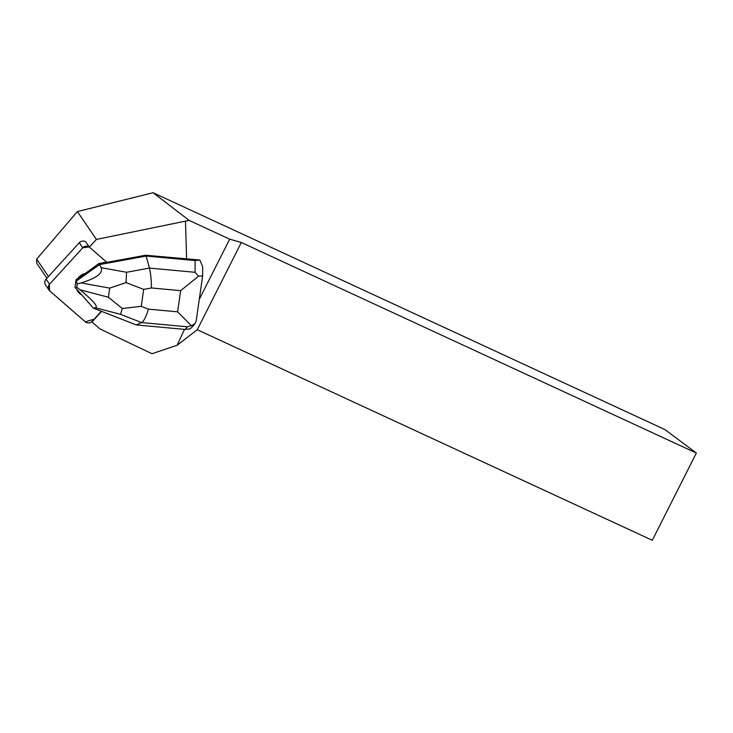 <?xml version="1.0" encoding="UTF-8"?>
<svg xmlns="http://www.w3.org/2000/svg" width="733" height="733" viewBox="0 0 733 733"><rect width="100%" height="100%" fill="white"/><g stroke="black" fill="none" stroke-linecap="round" stroke-linejoin="round"><path stroke-width="1.1" d="M49.019 290.085A4.939 4.7 145.7 0 0 49.78 290.946L85.33 321.851A4.939 4.7 145.7 0 0 92.202 321.301L101.365 311.268L94.181 319.13L85.321 321.842L49.569 290.744L49.358 284.431L82.756 247.809L89.188 246.92A4.939 4.7 145.7 0 0 82.756 247.809L49.551 284.212A4.939 4.7 145.7 0 0 49.019 290.085L45.556 285.009A4.939 4.7 -34.3 0 1 46.087 279.136L79.292 242.733A4.939 4.7 -34.3 0 1 85.724 241.844L89.353 247.158A4.939 4.7 -34.3 0 1 89.793 247.507L106.871 262.35L145.62 255.24L199.825 260.013L202.647 266.601M76.672 289.398A11.856 11.27 145.7 0 0 77.689 291.239L77.854 291.477A11.856 11.27 -34.3 0 1 76.791 289.526M84.68 273.574A11.856 11.27 145.7 0 0 78.028 278.274L78.193 278.513A11.856 11.27 -34.3 0 1 84.845 273.812L98.863 263.55L106.615 262.13M199.294 299.311L229.676 239.16L189.114 220.395L153.087 192.715L77.386 211.571L96.408 239.425L189.114 220.395M185.504 221.293L186.603 259.024M96.408 239.425L89.353 247.158M101.64 311.378L92.367 321.54A4.939 4.7 -34.3 0 1 91.955 321.952L99.972 328.925L151.988 353.727L177.129 345.27L197.259 329.703L652.297 540.285L696.35 453.067L241.322 242.486L197.259 329.703M184.478 329.364L177.129 345.27M241.322 242.486L229.676 239.16M81.491 294.813A11.856 11.27 -34.3 0 1 77.854 291.477M84.845 273.812L78.193 278.513M696.35 453.067L664.978 429.602L153.087 192.715M46.939 278.201L36.797 263.349L36.65 259.152L77.386 211.571M36.65 259.152L48.488 276.497M202.546 275.892L198.496 276.213L180.657 290.662L151.438 287.968C151.374 279.942 150.696 273.308 149.404 268.086L195.115 272.3L195.115 260.554L146.16 256.046L145.62 255.24M195.115 260.554L199.825 260.013M192.834 326.423L189.957 328.897L185.247 329.438L187.309 326.79L141.597 322.575C143.833 321.237 146.096 316.757 148.405 309.134L177.624 311.827L191.405 325.727L194.914 323.729L196.197 320.889L202.647 275.874M136.292 324.93L141.597 322.575L120.542 314.347L95.427 307.759L93.338 308.126L136.292 324.93L185.247 329.438M125.994 282.581L143.668 289.388L141.24 306.33L122.283 308.511L108.411 297.241L109.712 288.115L125.994 282.581L126.571 272.273L149.404 268.086L146.16 256.046L99.578 264.586L98.863 263.55M109.712 288.115L80.978 282.92L77.203 283.983L76.076 279.658L74.986 287.254L93.338 308.126M80.978 282.92C96.463 278.274 103.197 273.198 101.172 267.682L126.571 272.273M76.782 280.693L99.578 264.586L101.172 267.682M95.427 307.759C98.405 306.632 93.265 300.64 79.998 289.792L108.411 297.241M75.691 288.289L76.745 287.171L79.998 289.792M78.028 278.274L76.076 279.658M76.745 287.171L77.203 283.983M195.115 272.3L198.496 276.213M191.405 325.727L187.309 326.79M120.542 314.347L122.283 308.511M46.087 279.136L49.551 284.212M82.756 247.809L79.292 242.733M151.438 287.968L143.668 289.388M141.24 306.33L148.405 309.134M177.624 311.827L180.657 290.662M202.647 266.684L202.647 275.791M192.861 326.377L195.042 323.574"/></g></svg>
